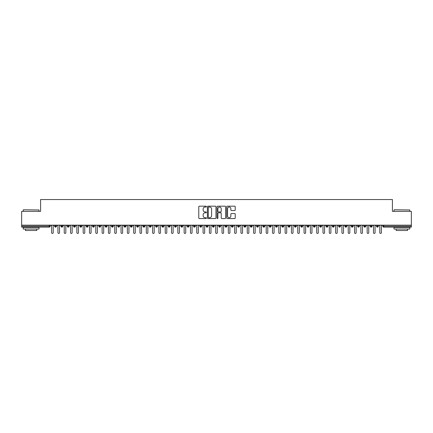 <?xml version="1.0" encoding="UTF-8"?>
<svg xmlns="http://www.w3.org/2000/svg" width="433" height="433" viewBox="0 0 433 433"><rect width="100%" height="100%" fill="white"/><g stroke="black" fill="none" stroke-linecap="round" stroke-linejoin="round"><path stroke-width="0.65" d="M206.4 206.606A0.433 0.433 0 0 0 205.967 206.173L199.386 206.173A0.617 0.617 0 0 0 198.769 206.79L198.769 217.94A0.617 0.617 0 0 0 199.386 218.562L205.967 218.562A0.433 0.433 0 0 0 206.4 218.129A0.433 0.433 0 0 0 205.967 217.696L205.118 217.696A1.981 1.981 0 0 1 203.137 215.71L203.137 214.784A1.981 1.981 0 0 1 205.118 212.798L205.967 212.798A0.433 0.433 0 0 0 206.4 212.365A0.433 0.433 0 0 0 205.967 211.932L205.118 211.932A1.981 1.981 0 0 1 203.137 209.951L203.137 209.02A1.981 1.981 0 0 1 205.118 207.039L205.967 207.039A0.433 0.433 0 0 0 206.4 206.606M234.605 210.541A0.617 0.617 0 0 0 235.222 209.918L235.222 206.79A0.617 0.617 0 0 0 234.605 206.173L227.293 206.173A0.617 0.617 0 0 0 226.675 206.79L226.675 217.94A0.617 0.617 0 0 0 227.293 218.562L234.605 218.562A0.617 0.617 0 0 0 235.222 217.94L235.222 214.162A0.617 0.617 0 0 0 234.605 213.545L231.476 213.545A0.617 0.617 0 0 0 230.854 214.162L230.854 216.035A1.656 1.656 0 0 1 229.198 217.696A1.656 1.656 0 0 1 227.541 216.035L227.541 208.695A1.656 1.656 0 0 1 229.198 207.039A1.656 1.656 0 0 1 230.854 208.695L230.854 209.918A0.617 0.617 0 0 0 231.476 210.541L234.605 210.541M21.65 225.176L411.35 225.176L411.35 211.358L392.417 211.358L392.417 199.553L40.583 199.553L40.583 211.358L21.65 211.358L21.65 226.188L49.243 226.188L49.243 225.176M215.959 206.79A0.617 0.617 0 0 0 215.336 206.173L208.029 206.173A0.617 0.617 0 0 0 207.407 206.79L207.407 217.94A0.617 0.617 0 0 0 208.029 218.562L215.336 218.562A0.617 0.617 0 0 0 215.959 217.94L215.959 206.79M217.664 206.173L224.971 206.173A0.617 0.617 0 0 1 225.593 206.79L225.593 217.94A0.617 0.617 0 0 1 224.971 218.562L221.842 218.562A0.617 0.617 0 0 1 221.225 217.94L221.225 213.42A0.617 0.617 0 0 0 220.603 212.798L218.53 212.798A0.617 0.617 0 0 0 217.907 213.42L217.907 218.129A0.433 0.433 0 0 1 217.474 218.562A0.433 0.433 0 0 1 217.041 218.129L217.041 206.79A0.617 0.617 0 0 1 217.664 206.173M50.19 226.188L49.243 226.188L49.243 227.136A0.947 0.947 0 0 0 50.19 226.188L50.19 225.176L50.19 226.188A0.947 0.947 0 0 1 49.243 227.136L21.65 227.136L21.65 226.188M411.35 225.176L411.35 227.136L383.757 227.136A0.947 0.947 0 0 1 382.81 226.188L382.81 225.176M55.586 225.176L55.586 227.136A0.947 0.947 0 0 1 54.639 226.188L54.639 225.176M56.501 225.176L56.501 226.188A0.947 0.947 0 0 1 55.586 227.136A0.947 0.947 0 0 0 56.501 226.188L54.639 226.188A0.947 0.947 0 0 0 55.586 227.136M61.897 225.176L61.897 227.136A0.947 0.947 0 0 1 60.95 226.188L60.95 225.176L60.95 226.188A0.947 0.947 0 0 0 61.897 227.136A0.947 0.947 0 0 0 62.812 226.188L62.812 225.176M68.208 225.176L68.208 227.136A0.947 0.947 0 0 1 67.261 226.188L67.261 225.176L67.261 226.188A0.947 0.947 0 0 0 68.208 227.136A0.947 0.947 0 0 0 69.123 226.188L69.123 225.176M74.519 225.176L74.519 227.136A0.947 0.947 0 0 1 73.572 226.188L73.572 225.176L73.572 226.188A0.947 0.947 0 0 0 74.519 227.136A0.947 0.947 0 0 0 75.434 226.188L75.434 225.176M80.83 225.176L80.83 227.136A0.947 0.947 0 0 1 79.883 226.188L79.883 225.176L79.883 226.188A0.947 0.947 0 0 0 80.83 227.136A0.947 0.947 0 0 0 81.745 226.188L81.745 225.176M87.141 225.176L87.141 227.136A0.947 0.947 0 0 1 86.194 226.188L86.194 225.176L86.194 226.188A0.947 0.947 0 0 0 87.141 227.136A0.947 0.947 0 0 0 88.056 226.188L88.056 225.176M93.452 225.176L93.452 227.136A0.947 0.947 0 0 1 92.505 226.188L92.505 225.176L92.505 226.188A0.947 0.947 0 0 0 93.452 227.136A0.947 0.947 0 0 0 94.367 226.188L94.367 225.176M99.763 225.176L99.763 227.136A0.947 0.947 0 0 1 98.816 226.188L98.816 225.176L98.816 226.188A0.947 0.947 0 0 0 99.763 227.136A0.947 0.947 0 0 0 100.678 226.188L100.678 225.176M106.074 225.176L106.074 227.136A0.947 0.947 0 0 1 105.127 226.188L105.127 225.176L105.127 226.188A0.947 0.947 0 0 0 106.074 227.136A0.947 0.947 0 0 0 106.989 226.188L106.989 225.176M112.385 225.176L112.385 227.136A0.947 0.947 0 0 1 111.438 226.188L111.438 225.176L111.438 226.188A0.947 0.947 0 0 0 112.385 227.136A0.947 0.947 0 0 0 113.3 226.188L113.3 225.176M118.696 225.176L118.696 227.136A0.947 0.947 0 0 1 117.749 226.188L117.749 225.176L117.749 226.188A0.947 0.947 0 0 0 118.696 227.136A0.947 0.947 0 0 0 119.611 226.188L119.611 225.176M125.007 225.176L125.007 227.136A0.947 0.947 0 0 1 124.06 226.188L124.06 225.176L124.06 226.188A0.947 0.947 0 0 0 125.007 227.136A0.947 0.947 0 0 0 125.922 226.188L125.922 225.176M131.318 225.176L131.318 227.136A0.947 0.947 0 0 1 130.371 226.188A0.947 0.947 0 0 0 131.318 227.136A0.947 0.947 0 0 1 130.371 226.188L130.371 225.176M132.233 225.176L132.233 226.188A0.947 0.947 0 0 1 131.318 227.136A0.947 0.947 0 0 0 132.233 226.188L130.371 226.188M137.629 227.136A0.947 0.947 0 0 1 136.682 226.188L136.682 225.176L136.682 226.188A0.947 0.947 0 0 0 137.629 227.136A0.947 0.947 0 0 0 138.544 226.188L138.544 225.176L138.544 226.188A0.947 0.947 0 0 1 137.629 227.136L137.629 226.188L138.544 226.188M143.94 225.176L143.94 227.136A0.947 0.947 0 0 1 142.993 226.188L142.993 225.176L142.993 226.188A0.947 0.947 0 0 0 143.94 227.136A0.947 0.947 0 0 0 144.855 226.188L144.855 225.176M150.251 225.176L150.251 227.136A0.947 0.947 0 0 1 149.304 226.188L149.304 225.176L149.304 226.188A0.947 0.947 0 0 0 150.251 227.136A0.947 0.947 0 0 0 151.166 226.188L151.166 225.176M156.562 225.176L156.562 226.188L155.615 226.188L155.615 225.176L155.615 226.188A0.947 0.947 0 0 0 156.562 227.136A0.947 0.947 0 0 0 157.477 226.188L157.477 225.176L157.477 226.188A0.947 0.947 0 0 1 156.562 227.136A0.947 0.947 0 0 1 155.615 226.188A0.947 0.947 0 0 0 156.562 227.136L156.562 226.188L157.477 226.188M162.873 225.176L162.873 227.136A0.947 0.947 0 0 1 161.926 226.188L161.926 225.176L161.926 226.188A0.947 0.947 0 0 0 162.873 227.136A0.947 0.947 0 0 0 163.788 226.188L163.788 225.176M169.184 225.176L169.184 227.136A0.947 0.947 0 0 1 168.237 226.188L168.237 225.176L168.237 226.188A0.947 0.947 0 0 0 169.184 227.136A0.947 0.947 0 0 0 170.099 226.188L170.099 225.176M175.495 225.176L175.495 227.136A0.947 0.947 0 0 1 174.548 226.188L174.548 225.176L174.548 226.188A0.947 0.947 0 0 0 175.495 227.136A0.947 0.947 0 0 0 176.41 226.188L176.41 225.176M181.806 225.176L181.806 227.136A0.947 0.947 0 0 1 180.859 226.188L180.859 225.176M182.721 225.176L182.721 226.188A0.947 0.947 0 0 1 181.806 227.136A0.947 0.947 0 0 0 182.721 226.188L180.859 226.188A0.947 0.947 0 0 0 181.806 227.136M188.117 227.136A0.947 0.947 0 0 1 187.17 226.188L187.17 225.176L187.17 226.188A0.947 0.947 0 0 0 188.117 227.136A0.947 0.947 0 0 0 189.032 226.188L189.032 225.176L189.032 226.188A0.947 0.947 0 0 1 188.117 227.136L188.117 226.188L189.032 226.188M194.428 225.176L194.428 227.136A0.947 0.947 0 0 1 193.481 226.188L193.481 225.176M195.343 225.176L195.343 226.188A0.947 0.947 0 0 1 194.428 227.136A0.947 0.947 0 0 0 195.343 226.188L193.481 226.188A0.947 0.947 0 0 0 194.428 227.136M200.739 225.176L200.739 227.136A0.947 0.947 0 0 1 199.792 226.188L199.792 225.176M201.654 225.176L201.654 226.188L201.654 225.176M207.05 225.176L207.05 227.136A0.947 0.947 0 0 1 206.103 226.188A0.947 0.947 0 0 0 207.05 227.136A0.947 0.947 0 0 1 206.103 226.188L206.103 225.176M207.964 225.176L207.964 226.188L207.964 225.176M213.361 225.176L213.361 227.136A0.947 0.947 0 0 1 212.414 226.188L212.414 225.176M214.275 225.176L214.275 226.188L214.275 225.176M219.672 225.176L219.672 227.136A0.947 0.947 0 0 1 218.725 226.188L218.725 225.176M220.586 225.176L220.586 226.188A0.947 0.947 0 0 1 219.672 227.136A0.947 0.947 0 0 0 220.586 226.188L218.725 226.188A0.947 0.947 0 0 0 219.672 227.136M225.983 225.176L225.983 227.136A0.947 0.947 0 0 1 225.036 226.188L225.036 225.176M226.897 225.176L226.897 226.188L226.897 225.176M232.294 225.176L232.294 227.136A0.947 0.947 0 0 1 231.346 226.188L231.346 225.176M233.208 225.176L233.208 226.188L233.208 225.176M238.605 225.176L238.605 227.136A0.947 0.947 0 0 1 237.657 226.188L237.657 225.176M239.519 225.176L239.519 226.188L239.519 225.176M244.916 225.176L244.916 227.136A0.947 0.947 0 0 1 243.968 226.188L243.968 225.176M245.83 225.176L245.83 226.188A0.947 0.947 0 0 1 244.916 227.136A0.947 0.947 0 0 0 245.83 226.188L243.968 226.188A0.947 0.947 0 0 0 244.916 227.136M251.227 225.176L251.227 227.136A0.947 0.947 0 0 1 250.279 226.188L250.279 225.176L250.279 226.188A0.947 0.947 0 0 0 251.227 227.136A0.947 0.947 0 0 0 252.141 226.188L252.141 225.176M257.538 225.176L257.538 227.136A0.947 0.947 0 0 1 256.59 226.188L256.59 225.176M258.452 225.176L258.452 226.188L258.452 225.176M263.849 225.176L263.849 227.136A0.947 0.947 0 0 1 262.901 226.188A0.947 0.947 0 0 0 263.849 227.136A0.947 0.947 0 0 1 262.901 226.188L262.901 225.176M264.763 225.176L264.763 226.188L264.763 225.176M270.16 225.176L270.16 227.136A0.947 0.947 0 0 1 269.212 226.188L269.212 225.176L269.212 226.188A0.947 0.947 0 0 0 270.16 227.136A0.947 0.947 0 0 0 271.074 226.188L271.074 225.176M276.471 225.176L276.471 227.136A0.947 0.947 0 0 1 275.523 226.188A0.947 0.947 0 0 0 276.471 227.136A0.947 0.947 0 0 1 275.523 226.188L275.523 225.176M277.385 225.176L277.385 226.188A0.947 0.947 0 0 1 276.471 227.136A0.947 0.947 0 0 0 277.385 226.188L275.523 226.188M282.781 225.176L282.781 227.136A0.947 0.947 0 0 1 281.834 226.188L281.834 225.176L281.834 226.188A0.947 0.947 0 0 0 282.781 227.136A0.947 0.947 0 0 0 283.696 226.188L283.696 225.176M289.092 225.176L289.092 227.136A0.947 0.947 0 0 1 288.145 226.188L288.145 225.176M290.007 225.176L290.007 226.188L290.007 225.176M295.403 225.176L295.403 227.136A0.947 0.947 0 0 1 294.456 226.188A0.947 0.947 0 0 0 295.403 227.136A0.947 0.947 0 0 1 294.456 226.188L294.456 225.176M296.318 225.176L296.318 226.188L296.318 225.176M301.714 225.176L301.714 227.136A0.947 0.947 0 0 1 300.767 226.188L300.767 225.176M302.629 225.176L302.629 226.188L302.629 225.176M308.025 225.176L308.025 227.136A0.947 0.947 0 0 1 307.078 226.188L307.078 225.176M308.94 225.176L308.94 226.188A0.947 0.947 0 0 1 308.025 227.136A0.947 0.947 0 0 0 308.94 226.188L307.078 226.188A0.947 0.947 0 0 0 308.025 227.136M314.336 225.176L314.336 227.136A0.947 0.947 0 0 1 313.389 226.188A0.947 0.947 0 0 0 314.336 227.136A0.947 0.947 0 0 1 313.389 226.188L313.389 225.176M315.251 225.176L315.251 226.188A0.947 0.947 0 0 1 314.336 227.136A0.947 0.947 0 0 0 315.251 226.188L313.389 226.188M320.647 225.176L320.647 227.136A0.947 0.947 0 0 1 319.7 226.188A0.947 0.947 0 0 0 320.647 227.136A0.947 0.947 0 0 1 319.7 226.188L319.7 225.176M321.562 225.176L321.562 226.188L321.562 225.176M326.958 225.176L326.958 227.136A0.947 0.947 0 0 1 326.011 226.188L326.011 225.176L326.011 226.188A0.947 0.947 0 0 0 326.958 227.136A0.947 0.947 0 0 0 327.873 226.188L327.873 225.176M333.269 225.176L333.269 227.136A0.947 0.947 0 0 1 332.322 226.188A0.947 0.947 0 0 0 333.269 227.136A0.947 0.947 0 0 1 332.322 226.188L332.322 225.176M334.184 225.176L334.184 226.188A0.947 0.947 0 0 1 333.269 227.136A0.947 0.947 0 0 0 334.184 226.188L332.322 226.188M339.58 225.176L339.58 227.136A0.947 0.947 0 0 1 338.633 226.188A0.947 0.947 0 0 0 339.58 227.136A0.947 0.947 0 0 1 338.633 226.188L338.633 225.176M340.495 225.176L340.495 226.188L340.495 225.176M345.891 225.176L345.891 227.136A0.947 0.947 0 0 1 344.944 226.188L344.944 225.176M346.806 225.176L346.806 226.188L346.806 225.176M352.202 225.176L352.202 227.136A0.947 0.947 0 0 1 351.255 226.188A0.947 0.947 0 0 0 352.202 227.136A0.947 0.947 0 0 1 351.255 226.188L351.255 225.176M353.117 225.176L353.117 226.188L353.117 225.176M358.513 225.176L358.513 227.136A0.947 0.947 0 0 1 357.566 226.188A0.947 0.947 0 0 0 358.513 227.136A0.947 0.947 0 0 1 357.566 226.188L357.566 225.176M359.428 225.176L359.428 226.188L359.428 225.176M364.824 225.176L364.824 227.136A0.947 0.947 0 0 1 363.877 226.188A0.947 0.947 0 0 0 364.824 227.136A0.947 0.947 0 0 1 363.877 226.188L363.877 225.176M365.739 225.176L365.739 226.188A0.947 0.947 0 0 1 364.824 227.136A0.947 0.947 0 0 0 365.739 226.188L363.877 226.188M371.135 225.176L371.135 227.136A0.947 0.947 0 0 1 370.188 226.188L370.188 225.176M372.05 225.176L372.05 226.188L372.05 225.176M377.446 225.176L377.446 227.136A0.947 0.947 0 0 1 376.499 226.188A0.947 0.947 0 0 0 377.446 227.136A0.947 0.947 0 0 1 376.499 226.188L376.499 225.176M378.361 225.176L378.361 226.188L378.361 225.176M137.629 225.176L137.629 226.188L136.682 226.188M188.117 225.176L188.117 226.188L187.17 226.188M200.739 227.136A0.947 0.947 0 0 0 201.654 226.188A0.947 0.947 0 0 1 200.739 227.136A0.947 0.947 0 0 1 199.792 226.188L201.654 226.188M207.05 227.136A0.947 0.947 0 0 0 207.964 226.188A0.947 0.947 0 0 1 207.05 227.136M213.361 227.136A0.947 0.947 0 0 0 214.275 226.188A0.947 0.947 0 0 1 213.361 227.136A0.947 0.947 0 0 1 212.414 226.188L214.275 226.188M225.983 227.136A0.947 0.947 0 0 0 226.897 226.188A0.947 0.947 0 0 1 225.983 227.136A0.947 0.947 0 0 1 225.036 226.188L226.897 226.188M232.294 227.136A0.947 0.947 0 0 0 233.208 226.188A0.947 0.947 0 0 1 232.294 227.136A0.947 0.947 0 0 1 231.346 226.188L233.208 226.188M238.605 227.136A0.947 0.947 0 0 0 239.519 226.188A0.947 0.947 0 0 1 238.605 227.136A0.947 0.947 0 0 1 237.657 226.188L239.519 226.188M257.538 227.136A0.947 0.947 0 0 0 258.452 226.188A0.947 0.947 0 0 1 257.538 227.136A0.947 0.947 0 0 1 256.59 226.188L258.452 226.188M263.849 227.136A0.947 0.947 0 0 0 264.763 226.188A0.947 0.947 0 0 1 263.849 227.136M289.092 227.136A0.947 0.947 0 0 0 290.007 226.188A0.947 0.947 0 0 1 289.092 227.136A0.947 0.947 0 0 1 288.145 226.188L290.007 226.188M295.403 227.136A0.947 0.947 0 0 0 296.318 226.188A0.947 0.947 0 0 1 295.403 227.136M301.714 227.136A0.947 0.947 0 0 0 302.629 226.188A0.947 0.947 0 0 1 301.714 227.136A0.947 0.947 0 0 1 300.767 226.188L302.629 226.188M320.647 227.136A0.947 0.947 0 0 0 321.562 226.188A0.947 0.947 0 0 1 320.647 227.136M339.58 227.136A0.947 0.947 0 0 0 340.495 226.188A0.947 0.947 0 0 1 339.58 227.136M345.891 227.136A0.947 0.947 0 0 0 346.806 226.188A0.947 0.947 0 0 1 345.891 227.136A0.947 0.947 0 0 1 344.944 226.188L346.806 226.188M352.202 227.136A0.947 0.947 0 0 0 353.117 226.188A0.947 0.947 0 0 1 352.202 227.136M358.513 227.136A0.947 0.947 0 0 0 359.428 226.188A0.947 0.947 0 0 1 358.513 227.136M371.135 227.136A0.947 0.947 0 0 0 372.05 226.188A0.947 0.947 0 0 1 371.135 227.136A0.947 0.947 0 0 1 370.188 226.188L372.05 226.188M383.757 227.136A0.947 0.947 0 0 1 382.81 226.188A0.947 0.947 0 0 0 383.757 227.136L383.757 226.188L411.35 226.188M377.446 227.136A0.947 0.947 0 0 0 378.361 226.188A0.947 0.947 0 0 1 377.446 227.136M208.711 207.039A0.433 0.433 0 0 0 208.278 207.472L208.278 217.258A0.433 0.433 0 0 0 208.711 217.696L209.61 217.696A1.981 1.981 0 0 0 211.591 215.71L211.591 209.02A1.981 1.981 0 0 0 209.61 207.039L208.711 207.039M221.225 208.728A1.656 1.656 0 0 0 219.569 207.071A1.656 1.656 0 0 0 217.907 208.728L217.907 211.315A0.617 0.617 0 0 0 218.53 211.932L220.603 211.932A0.617 0.617 0 0 0 221.225 211.315L221.225 208.728M50.84 225.176L51.624 225.966L51.624 232.656A0.79 0.79 0 0 0 52.415 233.447A0.79 0.79 0 0 0 53.205 232.656L53.205 225.966L53.995 225.176M57.151 225.176L57.935 225.966L57.935 232.656A0.79 0.79 0 0 0 58.726 233.447A0.79 0.79 0 0 0 59.516 232.656L59.516 225.966L60.306 225.176M63.462 225.176L64.246 225.966L64.246 232.656A0.79 0.79 0 0 0 65.037 233.447A0.79 0.79 0 0 0 65.827 232.656L65.827 225.966L66.617 225.176M69.773 225.176L70.557 225.966L70.557 232.656A0.79 0.79 0 0 0 71.348 233.447A0.79 0.79 0 0 0 72.138 232.656L72.138 225.966L72.928 225.176M76.084 225.176L76.868 225.966L76.868 232.656A0.79 0.79 0 0 0 77.659 233.447A0.79 0.79 0 0 0 78.449 232.656L78.449 225.966L79.239 225.176M23.414 209.778L39.002 209.967L23.414 209.778M31.116 229.025L23.225 229.025L23.225 227.449L39.002 227.449L39.002 229.025L31.116 229.025M36.794 229.025L36.794 230.48L25.439 230.48L25.439 229.025M394.187 209.778L409.775 209.967L394.187 209.778M401.884 229.025L393.998 229.025L393.998 227.449L409.775 227.449L409.775 229.025L401.884 229.025M407.561 229.025L407.561 230.48L396.206 230.48L396.206 229.025M82.394 225.176L83.179 225.966L83.179 232.656A0.79 0.79 0 0 0 83.97 233.447A0.79 0.79 0 0 0 84.76 232.656L84.76 225.966L85.55 225.176M88.705 225.176L89.49 225.966L89.49 232.656A0.79 0.79 0 0 0 90.281 233.447A0.79 0.79 0 0 0 91.071 232.656L91.071 225.966L91.861 225.176M95.016 225.176L95.801 225.966L95.801 232.656A0.79 0.79 0 0 0 96.591 233.447A0.79 0.79 0 0 0 97.382 232.656L97.382 225.966L98.172 225.176M101.327 225.176L102.112 225.966L102.112 232.656A0.79 0.79 0 0 0 102.902 233.447A0.79 0.79 0 0 0 103.693 232.656L103.693 225.966L104.483 225.176M107.638 225.176L108.423 225.966L108.423 232.656A0.79 0.79 0 0 0 109.213 233.447A0.79 0.79 0 0 0 110.004 232.656L110.004 225.966L110.794 225.176M113.949 225.176L114.734 225.966L114.734 232.656A0.79 0.79 0 0 0 115.524 233.447A0.79 0.79 0 0 0 116.315 232.656L116.315 225.966L117.105 225.176M120.26 225.176L121.045 225.966L121.045 232.656A0.79 0.79 0 0 0 121.835 233.447A0.79 0.79 0 0 0 122.626 232.656L122.626 225.966L123.416 225.176M126.571 225.176L127.356 225.966L127.356 232.656A0.79 0.79 0 0 0 128.146 233.447A0.79 0.79 0 0 0 128.937 232.656L128.937 225.966L129.727 225.176M132.882 225.176L133.667 225.966L133.667 232.656A0.79 0.79 0 0 0 134.457 233.447A0.79 0.79 0 0 0 135.248 232.656L135.248 225.966L136.038 225.176M139.193 225.176L139.978 225.966L139.978 232.656A0.79 0.79 0 0 0 140.768 233.447A0.79 0.79 0 0 0 141.559 232.656L141.559 225.966L142.349 225.176M145.504 225.176L146.289 225.966L146.289 232.656A0.79 0.79 0 0 0 147.079 233.447A0.79 0.79 0 0 0 147.869 232.656L147.869 225.966L148.66 225.176M151.815 225.176L152.6 225.966L152.6 232.656A0.79 0.79 0 0 0 153.39 233.447A0.79 0.79 0 0 0 154.18 232.656L154.18 225.966L154.971 225.176M158.126 225.176L158.911 225.966L158.911 232.656A0.79 0.79 0 0 0 159.701 233.447A0.79 0.79 0 0 0 160.491 232.656L160.491 225.966L161.282 225.176M164.437 225.176L165.222 225.966L165.222 232.656A0.79 0.79 0 0 0 166.012 233.447A0.79 0.79 0 0 0 166.802 232.656L166.802 225.966L167.593 225.176M170.748 225.176L171.533 225.966L171.533 232.656A0.79 0.79 0 0 0 172.323 233.447A0.79 0.79 0 0 0 173.113 232.656L173.113 225.966L173.904 225.176M177.059 225.176L177.844 225.966L177.844 232.656A0.79 0.79 0 0 0 178.634 233.447A0.79 0.79 0 0 0 179.424 232.656L179.424 225.966L180.215 225.176M183.37 225.176L184.155 225.966L184.155 232.656A0.79 0.79 0 0 0 184.945 233.447A0.79 0.79 0 0 0 185.735 232.656L185.735 225.966L186.526 225.176M189.681 225.176L190.466 225.966L190.466 232.656A0.79 0.79 0 0 0 191.256 233.447A0.79 0.79 0 0 0 192.046 232.656L192.046 225.966L192.837 225.176M195.992 225.176L196.777 225.966L196.777 232.656A0.79 0.79 0 0 0 197.567 233.447A0.79 0.79 0 0 0 198.357 232.656L198.357 225.966L199.148 225.176M202.303 225.176L203.088 225.966L203.088 232.656A0.79 0.79 0 0 0 203.878 233.447A0.79 0.79 0 0 0 204.668 232.656L204.668 225.966L205.459 225.176M208.614 225.176L209.399 225.966L209.399 232.656A0.79 0.79 0 0 0 210.189 233.447A0.79 0.79 0 0 0 210.979 232.656L210.979 225.966L211.769 225.176M214.925 225.176L215.71 225.966L215.71 232.656A0.79 0.79 0 0 0 216.5 233.447A0.79 0.79 0 0 0 217.29 232.656L217.29 225.966L218.075 225.176M221.231 225.176L222.021 225.966L222.021 232.656A0.79 0.79 0 0 0 222.811 233.447A0.79 0.79 0 0 0 223.601 232.656L223.601 225.966L224.386 225.176M227.541 225.176L228.332 225.966L228.332 232.656A0.79 0.79 0 0 0 229.122 233.447A0.79 0.79 0 0 0 229.912 232.656L229.912 225.966L230.697 225.176M233.852 225.176L234.643 225.966L234.643 232.656A0.79 0.79 0 0 0 235.433 233.447A0.79 0.79 0 0 0 236.223 232.656L236.223 225.966L237.008 225.176M240.163 225.176L240.954 225.966L240.954 232.656A0.79 0.79 0 0 0 241.744 233.447A0.79 0.79 0 0 0 242.534 232.656L242.534 225.966L243.319 225.176M246.474 225.176L247.265 225.966L247.265 232.656A0.79 0.79 0 0 0 248.055 233.447A0.79 0.79 0 0 0 248.845 232.656L248.845 225.966L249.63 225.176M252.785 225.176L253.576 225.966L253.576 232.656A0.79 0.79 0 0 0 254.366 233.447A0.79 0.79 0 0 0 255.156 232.656L255.156 225.966L255.941 225.176M259.096 225.176L259.887 225.966L259.887 232.656A0.79 0.79 0 0 0 260.677 233.447A0.79 0.79 0 0 0 261.467 232.656L261.467 225.966L262.252 225.176M265.407 225.176L266.198 225.966L266.198 232.656A0.79 0.79 0 0 0 266.988 233.447A0.79 0.79 0 0 0 267.778 232.656L267.778 225.966L268.563 225.176M271.718 225.176L272.509 225.966L272.509 232.656A0.79 0.79 0 0 0 273.299 233.447A0.79 0.79 0 0 0 274.089 232.656L274.089 225.966L274.874 225.176M278.029 225.176L278.82 225.966L278.82 232.656A0.79 0.79 0 0 0 279.61 233.447A0.79 0.79 0 0 0 280.4 232.656L280.4 225.966L281.185 225.176M284.34 225.176L285.13 225.966L285.13 232.656A0.79 0.79 0 0 0 285.921 233.447A0.79 0.79 0 0 0 286.711 232.656L286.711 225.966L287.496 225.176M290.651 225.176L291.441 225.966L291.441 232.656A0.79 0.79 0 0 0 292.232 233.447A0.79 0.79 0 0 0 293.022 232.656L293.022 225.966L293.807 225.176M296.962 225.176L297.752 225.966L297.752 232.656A0.79 0.79 0 0 0 298.543 233.447A0.79 0.79 0 0 0 299.333 232.656L299.333 225.966L300.118 225.176M303.273 225.176L304.063 225.966L304.063 232.656A0.79 0.79 0 0 0 304.854 233.447A0.79 0.79 0 0 0 305.644 232.656L305.644 225.966L306.429 225.176M309.584 225.176L310.374 225.966L310.374 232.656A0.79 0.79 0 0 0 311.165 233.447A0.79 0.79 0 0 0 311.955 232.656L311.955 225.966L312.74 225.176M315.895 225.176L316.685 225.966L316.685 232.656A0.79 0.79 0 0 0 317.476 233.447A0.79 0.79 0 0 0 318.266 232.656L318.266 225.966L319.051 225.176M322.206 225.176L322.996 225.966L322.996 232.656A0.79 0.79 0 0 0 323.787 233.447A0.79 0.79 0 0 0 324.577 232.656L324.577 225.966L325.362 225.176M328.517 225.176L329.307 225.966L329.307 232.656A0.79 0.79 0 0 0 330.098 233.447A0.79 0.79 0 0 0 330.888 232.656L330.888 225.966L331.673 225.176M334.828 225.176L335.618 225.966L335.618 232.656A0.79 0.79 0 0 0 336.409 233.447A0.79 0.79 0 0 0 337.199 232.656L337.199 225.966L337.984 225.176M341.139 225.176L341.929 225.966L341.929 232.656A0.79 0.79 0 0 0 342.72 233.447A0.79 0.79 0 0 0 343.51 232.656L343.51 225.966L344.295 225.176M347.45 225.176L348.24 225.966L348.24 232.656A0.79 0.79 0 0 0 349.03 233.447A0.79 0.79 0 0 0 349.821 232.656L349.821 225.966L350.606 225.176M353.761 225.176L354.551 225.966L354.551 232.656A0.79 0.79 0 0 0 355.341 233.447A0.79 0.79 0 0 0 356.132 232.656L356.132 225.966L356.916 225.176M360.072 225.176L360.862 225.966L360.862 232.656A0.79 0.79 0 0 0 361.652 233.447A0.79 0.79 0 0 0 362.443 232.656L362.443 225.966L363.227 225.176M366.383 225.176L367.173 225.966L367.173 232.656A0.79 0.79 0 0 0 367.963 233.447A0.79 0.79 0 0 0 368.754 232.656L368.754 225.966L369.538 225.176M372.694 225.176L373.484 225.966L373.484 232.656A0.79 0.79 0 0 0 374.274 233.447A0.79 0.79 0 0 0 375.065 232.656L375.065 225.966L375.849 225.176M379.005 225.176L379.795 225.966L379.795 232.656A0.79 0.79 0 0 0 380.585 233.447A0.79 0.79 0 0 0 381.376 232.656L381.376 225.966L382.16 225.176M383.757 225.176L383.757 226.188L382.81 226.188M60.95 226.188A0.947 0.947 0 0 0 61.897 227.136A0.947 0.947 0 0 0 62.812 226.188L60.95 226.188M67.261 226.188A0.947 0.947 0 0 0 68.208 227.136A0.947 0.947 0 0 0 69.123 226.188L67.261 226.188M73.572 226.188A0.947 0.947 0 0 0 74.519 227.136A0.947 0.947 0 0 0 75.434 226.188L73.572 226.188M79.883 226.188A0.947 0.947 0 0 0 80.83 227.136A0.947 0.947 0 0 0 81.745 226.188L79.883 226.188M86.194 226.188L88.056 226.188A0.947 0.947 0 0 1 87.141 227.136M92.505 226.188A0.947 0.947 0 0 0 93.452 227.136A0.947 0.947 0 0 0 94.367 226.188L92.505 226.188M98.816 226.188L100.678 226.188A0.947 0.947 0 0 1 99.763 227.136M105.127 226.188A0.947 0.947 0 0 0 106.074 227.136A0.947 0.947 0 0 0 106.989 226.188L105.127 226.188M111.438 226.188A0.947 0.947 0 0 0 112.385 227.136A0.947 0.947 0 0 0 113.3 226.188L111.438 226.188M117.749 226.188A0.947 0.947 0 0 0 118.696 227.136A0.947 0.947 0 0 0 119.611 226.188L117.749 226.188M124.06 226.188A0.947 0.947 0 0 0 125.007 227.136A0.947 0.947 0 0 0 125.922 226.188L124.06 226.188M142.993 226.188L144.855 226.188A0.947 0.947 0 0 1 143.94 227.136M149.304 226.188A0.947 0.947 0 0 0 150.251 227.136A0.947 0.947 0 0 0 151.166 226.188L149.304 226.188M161.926 226.188L163.788 226.188A0.947 0.947 0 0 1 162.873 227.136M168.237 226.188A0.947 0.947 0 0 0 169.184 227.136A0.947 0.947 0 0 0 170.099 226.188L168.237 226.188M174.548 226.188L176.41 226.188A0.947 0.947 0 0 1 175.495 227.136M206.103 226.188L207.964 226.188M250.279 226.188L252.141 226.188A0.947 0.947 0 0 1 251.227 227.136M262.901 226.188L264.763 226.188M269.212 226.188A0.947 0.947 0 0 0 270.16 227.136A0.947 0.947 0 0 0 271.074 226.188L269.212 226.188M281.834 226.188L283.696 226.188A0.947 0.947 0 0 1 282.781 227.136M294.456 226.188L296.318 226.188M319.7 226.188L321.562 226.188M326.011 226.188A0.947 0.947 0 0 0 326.958 227.136A0.947 0.947 0 0 0 327.873 226.188L326.011 226.188M338.633 226.188L340.495 226.188M351.255 226.188L353.117 226.188M357.566 226.188L359.428 226.188M376.499 226.188L378.361 226.188M23.225 211.358L23.225 209.967M26.824 227.449L26.824 227.136M35.409 227.449L35.409 227.136M39.002 211.358L39.002 209.967M393.998 211.358L393.998 209.967M397.591 227.449L397.591 227.136M406.176 227.449L406.176 227.136M409.775 211.358L409.775 209.967"/></g></svg>
